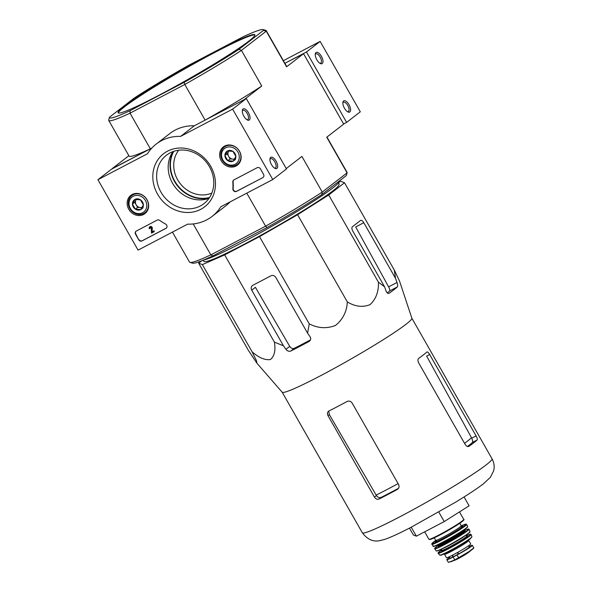 <?xml version="1.0" encoding="UTF-8"?>
<svg xmlns="http://www.w3.org/2000/svg" width="592" height="592" viewBox="0 0 592 592"><rect width="100%" height="100%" fill="white"/><g stroke="black" fill="none" stroke-linecap="round" stroke-linejoin="round"><path stroke-width="0.89" d="M338.772 182.173L340.777 181.3L344.514 182.765L328.708 194.99L297.591 214.718L259.511 236.645L224.657 254.908L202.375 264.609L198.631 263.151L201.702 260.776M338.587 181.566L338.698 181.751A78.721 5.587 150.3 0 1 338.75 181.929L339.009 184.697A77.574 5.513 150.3 0 1 332.993 190.772A77.574 5.513 150.3 0 1 259.725 235.905A77.574 5.513 150.3 0 1 204.314 261.523L202.723 260.369M178.703 150.227A27.78 24.753 -127.7 0 0 180.064 183.409A27.78 24.753 -127.7 0 0 211.847 193.059M128.864 155.718L112.125 168.668L150.353 148.814L130.025 113.176L184.785 84.478L205.121 120.124L244.888 99.286M244.814 99.145L261.753 86.032L241.425 50.394L266.259 31.176L286.587 66.815L303.526 53.709L284.87 63.3L306.471 51.985L320.146 41.403L283.376 60.673M303.526 53.709L343.686 124.113L326.747 137.218L347.075 172.864A90.65 6.438 -29.7 0 0 347.082 172.834A90.65 6.438 -29.7 0 0 347.053 172.324L326.947 137.063M124.165 106.442A78.721 5.587 -29.7 0 0 118.111 112.791A78.721 5.587 -29.7 0 0 158.227 95.66A78.721 5.587 -29.7 0 0 254.871 34.787A78.721 5.587 -29.7 0 0 199.593 60.051A78.721 5.587 -29.7 0 0 124.165 106.442M184.193 82.325L184.785 84.478A90.65 6.438 150.3 0 0 241.425 50.394L238.953 49.365A88.622 6.297 150.3 0 1 184.193 82.325L130.07 110.682A88.622 6.297 150.3 0 1 109.483 117.201L134.029 98.213A88.622 6.297 150.3 0 1 188.789 65.246L242.905 36.889A88.622 6.297 150.3 0 1 263.055 29.6A88.622 6.297 150.3 0 1 263.499 30.37L266.259 31.176A90.65 6.438 150.3 0 0 266.237 30.629L286.565 66.274A90.65 6.438 -29.7 0 1 286.587 66.815M238.953 49.365L263.499 30.37M172.435 232.108L189.566 262.152A90.65 6.438 -29.7 0 0 189.995 262.434A90.65 6.438 -29.7 0 0 210.841 254.863L193.199 223.931M189.995 262.434L192.755 263.181A88.622 6.297 -29.7 0 0 212.898 255.892L210.841 254.863L265.608 226.166L246.775 193.155M286.232 168.572L301.913 156.436L322.24 192.082L347.075 172.864L346.327 175.58L347.082 172.834M212.898 255.892L267.022 227.535A88.622 6.297 -29.7 0 0 321.782 194.568L346.327 175.58M267.022 227.535L265.608 226.166A90.65 6.438 -29.7 0 0 322.24 192.082L321.782 194.568M130.07 110.682L130.025 113.176A90.65 6.438 150.3 0 1 108.75 120.457A90.65 6.438 150.3 0 1 108.721 119.947A90.65 6.438 150.3 0 1 108.736 119.917L109.483 117.201L108.721 119.947M108.75 120.457L129.078 156.103A90.65 6.438 -29.7 0 0 150.353 148.814M205.121 120.124A90.65 6.438 -29.7 0 0 261.753 86.032M263.055 29.6L265.808 30.347A90.65 6.438 150.3 0 1 266.237 30.629M254.923 35.046A78.721 5.587 -29.7 0 0 183.971 69.368A78.721 5.587 -29.7 0 0 118.311 112.968M338.75 181.929A78.721 5.587 150.3 0 1 332.645 188.101A78.721 5.587 150.3 0 1 263.61 230.954A78.721 5.587 150.3 0 1 203.678 259.977M274.407 342.132L283.464 345.802L285.929 349.317C287.386 351.108 289.037 351.67 290.879 350.997A81.918 5.816 -29.7 0 0 308.972 341.517C310.8 340.267 311.163 338.654 310.053 336.678L307.588 333.163L309.253 323.868C317.904 328.308 326.629 328.841 335.435 325.474C342.812 319.554 346.786 311.71 347.341 301.935C355.148 306.641 362.711 307.544 370.037 304.643C375.942 299.197 378.747 291.715 378.458 282.214L384.593 286.817L386.036 290.946C386.931 293.047 387.975 293.817 389.173 293.247A81.918 5.816 -29.7 0 0 397.38 286.898C397.846 286.18 397.713 284.708 396.98 282.48L395.53 278.351L394.265 269.982L399.533 281.089L411.877 318.259A74.659 5.298 150.3 0 1 406.105 324.209A74.659 5.298 150.3 0 1 335.028 367.958A74.659 5.298 150.3 0 1 282.192 392.23L256.921 363.199L256.521 360.802L252.125 351.833C258.859 357.746 264.95 360.313 270.403 359.544C274.429 356.221 275.761 350.42 274.407 342.132L224.657 254.908M394.265 269.982L344.514 182.765M378.458 282.214L328.708 194.99M395.53 278.351L363.791 222.71A3.811 1.709 62.3 0 0 360.661 220.394A3.811 1.709 62.3 0 0 360.543 220.468L352.336 226.817A3.811 1.709 62.3 0 0 352.854 231.176L384.593 286.817M347.341 301.935L297.591 214.718M309.253 323.868L259.511 236.645M252.125 351.833L202.375 264.609M198.631 263.151L248.381 350.368L256.921 363.199M307.588 333.163L275.857 277.522A3.811 3.397 -127.7 0 0 270.958 275.798L252.858 285.277A3.811 3.397 -127.7 0 0 252.414 285.566A3.811 3.397 -127.7 0 0 251.726 290.161L283.464 345.802M398.105 483.62A69.301 4.921 150.3 0 1 376.135 495.082L329.389 414.637L328.856 411.817M376.135 495.082L376.423 495.571C377.807 497.435 379.42 498.027 381.248 497.347A68.746 4.884 -29.7 0 0 398.49 488.326M467.451 446.479A68.746 4.884 -29.7 0 0 472.416 442.476C472.904 441.765 472.675 440.337 471.743 438.198L471.476 437.703A69.301 4.921 150.3 0 1 464.542 443.327M427.032 351.929L426.95 351.988C427.579 351.692 428.482 352.536 429.659 354.512L426.64 356.095L471.476 437.703M398.098 488.829L397.195 489.525C399.052 488.282 399.511 486.587 398.579 484.456L352.144 403.048C350.782 401.154 349.065 400.643 347.001 401.524A74.659 5.298 150.3 0 1 328.908 411.003C327.332 412.032 327.036 413.601 328.02 415.688L374.455 497.095C375.765 499.034 377.311 499.67 379.102 499.012A74.659 5.298 -29.7 0 0 397.195 489.525L397.676 489.214M328.908 411.003L328.493 411.262M426.95 351.988A74.659 5.298 150.3 0 1 423.546 354.793A74.659 5.298 150.3 0 1 418.751 358.338C417.723 359.322 417.708 360.868 418.714 362.977L465.149 444.385C466.437 446.301 467.702 446.953 468.945 446.338A74.659 5.298 -29.7 0 0 473.748 442.801A74.659 5.298 -29.7 0 0 477.152 439.989C477.566 439.331 477.211 437.969 476.086 435.919L429.659 354.512M290.879 350.997L294.387 348.281A72.254 5.128 -29.7 0 0 310.46 339.889M387.286 292.936A72.254 5.128 -29.7 0 0 389.64 290.953L397.38 286.898M363.791 222.71L355.696 226.951L388.611 286.861C389.699 288.926 390.039 290.295 389.64 290.953M309.845 340.844L309.446 341.207M294.387 348.281C292.603 348.94 291.049 348.311 289.725 346.379L255.404 287.32L251.726 290.161M409.449 528.108L413.386 535.013L416.376 536.174L444.229 521.582L469.101 505.82L464.047 496.962M444.229 521.582L438.813 512.08M416.376 536.174L411.24 527.183M138.077 250.113L97.917 179.709L147.482 153.742A45.71 40.722 52.3 0 1 156.17 144.108A45.71 40.722 52.3 0 1 180.641 136.367L232.619 109.128L272.779 179.539L220.801 206.771A45.71 40.722 52.3 0 1 212.114 216.406A45.71 40.722 52.3 0 1 187.642 224.146L138.077 250.113M151.863 148.03L111.592 169.127L97.917 179.709M156.17 144.108L169.845 133.526A45.71 40.722 52.3 0 1 194.317 125.785L180.641 136.367M194.317 125.785L246.294 98.546L232.619 109.128M243.904 116.254A6.349 2.849 62.3 0 0 247.471 120.013A6.349 2.849 62.3 0 0 250.009 117.09A6.349 2.849 62.3 0 0 246.22 109.86A6.349 2.849 62.3 0 0 242.372 110.29A6.349 2.849 62.3 0 0 243.904 116.254M271.513 164.657A6.349 2.849 62.3 0 0 275.08 168.417A6.349 2.849 62.3 0 0 277.618 165.494A6.349 2.849 62.3 0 0 273.83 158.264A6.349 2.849 62.3 0 0 269.982 158.686A6.349 2.849 62.3 0 0 271.513 164.657M246.294 98.546L286.454 168.949L272.779 179.539M230.096 201.902A45.71 40.722 52.3 0 1 225.789 205.824L212.114 216.406M138.713 239.782L135.575 234.277A2.538 2.264 52.3 0 1 136.33 231.028L157.169 220.106A2.538 2.264 52.3 0 1 159.618 220.35A52.059 46.383 52.3 0 0 165.568 224.05A2.538 2.264 52.3 0 1 165.915 228.386L141.976 240.929A2.538 2.264 52.3 0 1 138.713 239.782L135.849 234.069A2.538 2.264 52.3 0 1 136.167 231.117M262.804 177.615L236.497 191.401A2.538 2.264 52.3 0 1 232.878 188.789A52.311 46.605 52.3 0 0 232.819 182.003A2.538 2.264 52.3 0 1 233.929 179.887L257.157 167.714A2.538 2.264 52.3 0 1 260.421 168.861L263.558 174.366A2.538 2.264 52.3 0 1 262.804 177.615L236.77 191.186A2.538 2.264 52.3 0 1 233.152 188.574L232.878 188.789M210.722 166.33A33.574 29.911 52.3 0 1 185.222 212.41A33.574 29.911 52.3 0 1 156.48 162.03A33.574 29.911 52.3 0 1 210.722 166.33M147.023 199.704A11.522 10.264 52.3 0 1 145.225 213.372A11.522 10.264 52.3 0 1 129.781 210.767A11.522 10.264 52.3 0 1 131.128 195.16A11.522 10.264 52.3 0 1 147.023 199.704M239.501 151.249A11.522 10.264 52.3 0 1 237.703 164.916A11.522 10.264 52.3 0 1 222.259 162.312A11.522 10.264 52.3 0 1 223.613 146.705A11.522 10.264 52.3 0 1 239.501 151.249M239.627 162.696A11.3 10.071 52.3 0 1 239.183 162.859M225.974 145.787A11.3 10.071 52.3 0 1 226.24 145.403M147.149 211.152A11.3 10.071 52.3 0 1 146.705 211.314M133.496 194.25A11.3 10.071 52.3 0 1 133.762 193.858M209.442 166.729A30.621 27.284 52.3 0 1 203.937 203.648A30.621 27.284 52.3 0 1 163.621 196.13A30.621 27.284 52.3 0 1 166.463 155.215A30.621 27.284 52.3 0 1 209.442 166.729M209.035 198.298A30.621 27.284 52.3 0 1 175.18 187.19A30.621 27.284 52.3 0 1 172.923 151.633M274.488 168.084A5.247 2.353 62.3 0 0 275.361 167.995A5.247 2.353 62.3 0 0 275.006 162.252A5.247 2.353 62.3 0 0 270.485 158.7A5.247 2.353 62.3 0 0 269.915 159.359M246.879 119.688A5.247 2.353 62.3 0 0 247.752 119.591A5.247 2.353 62.3 0 0 247.397 113.849A5.247 2.353 62.3 0 0 242.883 110.297A5.247 2.353 62.3 0 0 242.306 110.956M233.766 179.983A2.538 2.264 52.3 0 0 233.093 181.788A52.311 46.605 52.3 0 1 233.152 188.574M166.345 228.083A2.538 2.264 52.3 0 1 166.189 228.172L142.25 240.715A2.538 2.264 52.3 0 1 138.987 239.568M151.463 233.1L151.308 228.149A0.762 0.681 52.3 0 0 150.131 227.52A0.762 0.681 52.3 0 0 149.998 228.438L149.391 228.749A1.524 1.354 52.3 0 1 151.167 226.854A1.524 1.354 52.3 0 1 152.018 228.231L151.818 232.049L153.816 231.006L154.186 231.672L151.463 233.1M149.813 226.817A1.524 1.354 52.3 0 1 152.292 228.024L152.092 231.842L154.09 230.799L154.186 231.672M150.287 227.432A0.762 0.681 52.3 0 0 150.272 228.223L149.998 228.438M143.368 204.913L140.8 209.561L135.331 209.131L132.43 204.048L135.006 199.4L140.474 199.837L143.368 204.913A5.861 5.224 52.3 0 1 140.8 209.561A5.861 5.224 52.3 0 1 135.331 209.131A5.861 5.224 52.3 0 1 132.43 204.048A5.861 5.224 52.3 0 1 135.006 199.4A5.861 5.224 52.3 0 1 140.474 199.837A5.861 5.224 52.3 0 1 143.368 204.913M133.193 196.233A9.524 8.488 52.3 0 1 146.779 205.187A9.524 8.488 52.3 0 1 133.725 212.032A9.524 8.488 52.3 0 1 133.193 196.233M133.022 194.783A10.789 9.613 52.3 0 1 146.453 198.934A10.789 9.613 52.3 0 1 144.959 212.669A10.789 9.613 52.3 0 1 130.751 210.012A10.789 9.613 52.3 0 1 131.75 195.597A10.789 9.613 52.3 0 1 133.022 194.783M142.184 207.341A5.076 4.521 52.3 0 1 140.341 207.585A5.076 4.521 52.3 0 1 136.16 204.825L137.61 207.363L141.969 207.711M136.16 204.825A5.076 4.521 52.3 0 1 135.997 199.963L134.71 202.286L136.16 204.825M136.33 199.349L135.997 199.963A5.076 4.521 52.3 0 1 136.404 199.349M134.71 202.286L132.43 204.048M137.61 207.363L135.331 209.131M143.079 207.799L140.8 209.561M235.853 156.458L233.278 161.105L227.809 160.676L224.908 155.592L227.483 150.945L232.952 151.382L235.853 156.458A5.861 5.224 52.3 0 1 233.278 161.105A5.861 5.224 52.3 0 1 227.809 160.676A5.861 5.224 52.3 0 1 224.908 155.592A5.861 5.224 52.3 0 1 227.483 150.945A5.861 5.224 52.3 0 1 232.952 151.382A5.861 5.224 52.3 0 1 235.853 156.458M225.678 147.778A9.524 8.488 52.3 0 1 239.264 156.732A9.524 8.488 52.3 0 1 226.203 163.57A9.524 8.488 52.3 0 1 225.678 147.778M225.5 146.32A10.789 9.613 52.3 0 1 238.939 150.479A10.789 9.613 52.3 0 1 237.444 164.206A10.789 9.613 52.3 0 1 223.228 161.557A10.789 9.613 52.3 0 1 224.235 147.142A10.789 9.613 52.3 0 1 225.5 146.32M234.669 158.885A5.076 4.521 52.3 0 1 232.826 159.13A5.076 4.521 52.3 0 1 228.638 156.369L230.088 158.908L234.447 159.255M228.638 156.369A5.076 4.521 52.3 0 1 228.475 151.508L227.187 153.831L228.638 156.369M228.815 150.893L228.475 151.508A5.076 4.521 52.3 0 1 228.889 150.893M227.187 153.831L224.908 155.592M230.088 158.908L227.809 160.676M235.557 159.344L233.278 161.105M343.604 123.972L346.623 122.389L360.299 111.807L320.146 41.403M349.014 104.688A6.349 2.849 62.3 0 0 342.916 102.246A6.349 2.849 62.3 0 0 348.015 111.977A6.349 2.849 62.3 0 0 350.568 110.504A6.349 2.849 62.3 0 0 349.014 104.688M321.404 56.284A6.349 2.849 62.3 0 0 315.314 53.85A6.349 2.849 62.3 0 0 320.405 63.573A6.349 2.849 62.3 0 0 322.958 62.101A6.349 2.849 62.3 0 0 321.404 56.284M346.623 122.389L306.471 51.985M319.821 63.248A5.247 2.353 62.3 0 0 320.686 63.152A5.247 2.353 62.3 0 0 320.139 57.047A5.247 2.353 62.3 0 0 315.817 53.857A5.247 2.353 62.3 0 0 315.247 54.516M347.43 111.644A5.247 2.353 62.3 0 0 348.296 111.555A5.247 2.353 62.3 0 0 347.748 105.45A5.247 2.353 62.3 0 0 343.427 102.261A5.247 2.353 62.3 0 0 342.857 102.919M473.748 547.926L469.027 551.581L454.804 559.943L448.381 562.4L446.797 559.729A12.439 0.881 150.3 0 1 449.602 557.412M468.916 546.579A12.439 0.881 150.3 0 1 472.335 545.343A12.439 0.881 150.3 0 1 457.061 554.963L453.139 557.02A12.439 0.881 150.3 0 1 446.797 559.729M472.335 545.343L473.815 547.948L472.875 548.91A14.6 1.036 150.3 0 1 469.027 551.581M444.481 554.282A13.964 0.992 150.3 0 0 454.293 549.805A13.964 0.992 150.3 0 0 467.673 541.569A13.964 0.992 150.3 0 0 468.746 540.444L470.692 543.856A13.964 0.992 150.3 0 1 469.619 544.98A13.964 0.992 150.3 0 1 456.24 553.209A13.964 0.992 150.3 0 1 446.427 557.694L444.481 554.282L443.504 553.705M468.479 545.817L469.182 547.052A11.07 0.784 150.3 0 1 458.659 553.949L452.954 556.939A11.07 0.784 150.3 0 1 449.95 558.019L449.247 556.783M173.796 151.323A31.317 27.905 -127.7 0 0 177.57 185.34A31.317 27.905 -127.7 0 0 209.546 197.528M173.271 151.508A31.679 28.224 -127.7 0 0 177.26 185.577A31.679 28.224 -127.7 0 0 209.242 197.994M379.102 499.012L381.248 497.347M374.455 497.095L376.423 495.571M486.291 464.801A74.659 5.298 150.3 0 1 414.763 508.802A74.659 5.298 150.3 0 1 362.341 532.763C367.114 539.208 372.731 541.872 379.191 540.762L384.386 539.512C390.698 537.351 399.755 533.185 411.573 527.013L455.463 502.26C467.798 494.779 477.137 488.622 483.464 483.782L490.339 477.359L493.587 470.98C494.69 466.844 494.172 462.781 492.033 458.785A74.659 5.298 150.3 0 1 486.291 464.801M328.02 415.688L329.389 414.637M472.416 442.476L477.152 439.989M471.743 438.198L476.086 435.919M388.611 286.861L396.98 282.48M285.929 349.317L289.725 346.379M458.726 557.886L457.061 554.963M454.804 559.943L453.139 557.02M462.204 521.004A20.061 1.428 150.3 0 1 442.986 532.822A20.061 1.428 150.3 0 1 428.897 539.26L430.502 539.408C433.825 538.276 440.041 535.101 449.158 529.884L462.115 521.611C463.928 520.065 464.468 519.325 463.751 519.384A20.061 1.428 150.3 0 1 462.204 521.004M462.056 521.656A19.551 1.391 150.3 0 1 442.409 533.673A19.551 1.391 150.3 0 1 429.622 539.26M459.821 523.261L461.249 525.77A14.726 1.043 150.3 0 1 460.117 526.954A14.726 1.043 150.3 0 1 446.005 535.634A14.726 1.043 150.3 0 1 435.668 540.363L435.682 541.214L437.037 540.082M461.849 526.207A15.747 1.117 150.3 0 1 461.427 527.413A15.747 1.117 150.3 0 1 444.348 537.765A15.747 1.117 150.3 0 1 435.742 541.103M431.79 544.329A20.061 1.428 150.3 0 0 445.88 537.884A20.061 1.428 150.3 0 0 465.097 526.066A20.061 1.428 150.3 0 0 466.637 524.453L465.845 524.12L461.301 525.851A19.551 1.391 150.3 0 1 464.439 525.837A19.551 1.391 150.3 0 1 440.056 540.348A19.551 1.391 150.3 0 1 435.712 540.452L431.753 543.774L433.499 546.475C433.507 546.46 433.721 547.001 443.045 542.25C449.165 539.134 461.619 531.875 466.126 528.375L467.717 526.473A19.995 1.421 150.3 0 1 466.178 528.079A19.995 1.421 150.3 0 1 447.041 539.852A19.995 1.421 150.3 0 1 432.974 546.29M467.606 526.791A19.743 1.399 150.3 0 1 466.096 528.397A19.743 1.399 150.3 0 1 447.086 540.082A19.743 1.399 150.3 0 1 433.307 546.349M463.98 529.929L464.106 530.262A14.985 1.066 150.3 0 1 462.959 531.468A14.985 1.066 150.3 0 1 448.603 540.296A14.985 1.066 150.3 0 1 438.08 545.106L437.858 544.825M464.106 530.262L464.483 530.92A14.985 1.066 150.3 0 1 463.329 532.127A14.985 1.066 150.3 0 1 448.98 540.962A14.985 1.066 150.3 0 1 438.457 545.765L438.746 545.817M464.683 531.098A15.488 1.103 150.3 0 1 463.987 532.356A15.488 1.103 150.3 0 1 447.611 542.316A15.488 1.103 150.3 0 1 438.509 546.024M434.676 548.836A19.788 1.406 150.3 0 0 448.618 542.45A19.788 1.406 150.3 0 0 467.525 530.817A19.788 1.406 150.3 0 0 469.049 529.226L468.331 529.026L464.291 530.587A19.536 1.384 150.3 0 1 467.192 530.684A19.536 1.384 150.3 0 1 442.971 545.106A19.536 1.384 150.3 0 1 438.265 545.432L434.639 548.466L436.186 550.908L437.562 550.856L444.192 547.866C450.231 544.892 463.277 537.395 468.494 533.422L470.063 531.586A19.499 1.384 150.3 0 1 468.561 533.148A19.499 1.384 150.3 0 1 449.95 544.596A19.499 1.384 150.3 0 1 436.186 550.908M469.952 531.89A19.247 1.369 150.3 0 1 468.464 533.436A19.247 1.369 150.3 0 1 450.038 544.773A19.247 1.369 150.3 0 1 436.511 550.967M464.365 536.285A14.474 1.029 150.3 0 1 443.134 548.399M466.244 535.035L466.807 536.012A14.474 1.029 150.3 0 1 465.689 537.181A14.474 1.029 150.3 0 1 451.822 545.713A14.474 1.029 150.3 0 1 441.662 550.36L441.965 550.397M467.007 536.197A14.985 1.066 150.3 0 1 466.341 537.41A14.985 1.066 150.3 0 1 450.49 547.052A14.985 1.066 150.3 0 1 441.713 550.619M438.124 553.32A19.018 1.347 150.3 0 0 451.57 547.141A19.018 1.347 150.3 0 0 469.685 535.997A19.018 1.347 150.3 0 0 471.158 534.48L470.425 534.25L466.637 535.716A18.766 1.332 150.3 0 1 469.338 535.841A18.766 1.332 150.3 0 1 446.131 549.672A18.766 1.332 150.3 0 1 441.491 550.057L438.043 553.061L439.701 555.126L441.321 555.111C444.607 553.927 450.32 550.997 458.467 546.32L470.329 538.742L471.905 536.759A18.537 1.317 150.3 0 1 470.47 538.232A18.537 1.317 150.3 0 1 452.836 549.087A18.537 1.317 150.3 0 1 439.701 555.126M470.27 538.779A18.041 1.28 150.3 0 1 452.488 549.687A18.041 1.28 150.3 0 1 440.307 555.111M452.954 556.939L452.081 555.414M453.257 556.783L452.384 555.259M458.659 553.949L457.757 552.373M458.304 554.142L457.409 552.565M473.741 548.044A14.6 1.036 150.3 0 1 472.875 548.91L468.435 552.484A8.451 0.599 150.3 0 1 468.287 552.602A8.451 0.599 150.3 0 1 461.708 556.732A8.451 0.599 150.3 0 1 455.011 560.143L450.32 561.904M282.169 392.2L362.341 532.763M411.862 318.222L492.033 458.785M144.959 212.669L147.349 210.819M131.75 195.597L134.14 193.747M237.444 164.206L239.827 162.363M224.235 147.142L226.618 145.292M424.664 531.838L428.897 539.26M459.488 511.91L463.751 519.384M434.239 537.854L435.668 540.363M460.31 526.806L461.975 526.221L461.249 525.77M466.637 524.453L467.717 526.473M438.08 545.106L438.457 545.765M469.049 529.226L470.063 531.586M441.099 549.383L441.662 550.36M471.158 534.48L471.905 536.759M468.746 540.444L468.746 539.305M455.011 560.143C456.876 559.447 463.151 556.199 468.287 552.602L468.287 552.602"/></g></svg>

